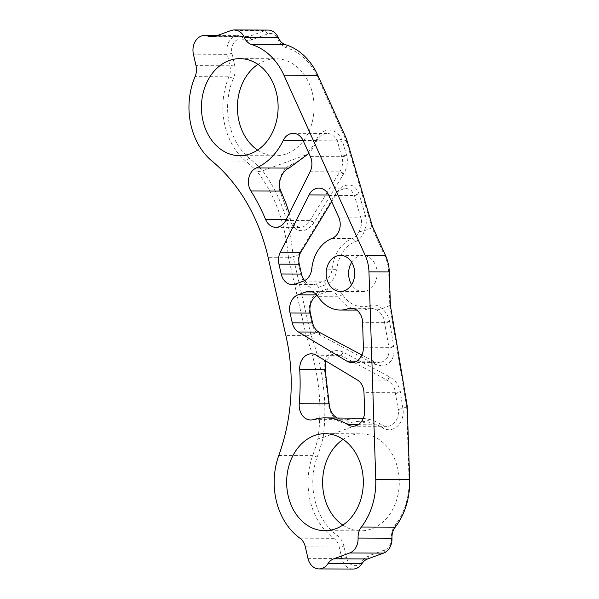 <?xml version="1.0" encoding="UTF-8"?>
<svg xmlns="http://www.w3.org/2000/svg" width="599" height="599" viewBox="0 0 599 599"><rect width="100%" height="100%" fill="white"/><g stroke="black" fill="none" stroke-linecap="round" stroke-linejoin="round"><path stroke-width="0.45" stroke-dasharray="3 2.25" d="M304.621 280.579A14.668 11.591 -89.8 0 0 312.596 284.645A14.668 11.591 -89.8 0 0 315.853 284.068L323.797 281.163A14.668 11.591 -89.8 0 0 332.093 268.906A36.606 28.924 90.2 0 1 352.339 238.499A14.668 11.591 -89.8 0 0 359.048 231.686C360.98 228.077 361.803 224.318 361.519 220.41L354.264 194.915L350.999 190.003L345.967 188.176L340.217 190.108L335.949 194.585L331.666 201.593M298.923 254.635L300.908 250.607L335.859 193.297L341.258 187.375C349.502 182.732 355.424 184.904 359.026 193.889L365.697 216.321C366.79 220.979 366.356 225.763 364.402 230.675L364.432 230.667A18.052 14.264 90.2 0 1 355.2 241.749A33.222 26.251 -89.8 0 0 336.825 269.34A18.052 14.264 90.2 0 1 326.612 284.42L318.668 287.325A18.052 14.264 90.2 0 1 301.012 275.001L298.781 265.177A18.052 14.264 90.2 0 1 298.923 254.635L293.158 256.746L288.426 257.315C285.349 223.172 274.948 194.638 257.226 171.726L262.647 170.895C279.943 193.986 290.118 222.603 293.158 256.746A176.473 139.44 90.2 0 1 293.173 256.814L310.874 334.721A176.473 139.44 90.2 0 1 310.888 334.789C323.4 369.096 327.496 403.277 323.175 437.315L323.183 437.442A176.473 139.44 90.2 0 1 317.178 457.037A60.933 48.145 -89.8 0 0 337.2 535.379A18.052 14.264 90.2 0 1 343.878 546.086L346.477 557.527A11.284 8.918 -89.8 0 0 353.23 565.441A11.284 8.918 -89.8 0 0 361.916 561.562A18.052 14.264 90.2 0 1 368.977 555.692L384.932 549.852A11.284 8.918 -89.8 0 0 391.379 538.389A18.052 14.264 90.2 0 1 395.407 524.791A60.933 48.145 -89.8 0 0 409.05 479.687L406.669 406.893L407.245 406.279M289.287 213.266L291.084 219.608L294.364 225.276L299.799 227.41L302.345 227.043C305.408 226.085 307.976 223.929 310.05 220.589L340.015 171.434C342.029 167.772 342.898 163.946 342.606 159.948L337.694 142.18L342.561 141.559L346.791 155.882C348.109 161.91 347.113 167.81 343.781 173.583L313.756 222.806C311.225 226.647 308.163 229.132 304.569 230.256C298.077 231.701 293.54 228.93 290.964 221.937L280.706 193.148C276.087 184.17 281.545 168.544 290.68 164.995L290.717 164.98C295.771 162.793 300.563 159.656 305.101 155.56L305.535 155.089A60.933 48.145 -89.8 0 0 316.901 138.803A18.052 14.264 90.2 0 1 341.49 139.17L342.561 141.559L346.087 140.248L317.567 77.009A60.933 48.145 -89.8 0 0 287.093 48.047A18.052 14.264 90.2 0 1 277.981 39.272A11.284 8.918 -89.8 0 0 267.716 33.911L251.752 39.751A18.052 14.264 90.2 0 1 243.321 39.556A11.284 8.918 -89.8 0 0 234.336 42.147A11.284 8.918 -89.8 0 0 231.94 53.401L234.546 64.849A18.052 14.264 90.2 0 1 233.385 78.417A60.933 48.145 -89.8 0 0 249.296 158.263A176.473 139.44 90.2 0 1 262.602 170.797L262.647 170.895M334.347 417.788C330.76 413.737 328.814 408.982 328.499 403.531L324.403 369.126C323.482 360.71 326.058 354.878 332.146 351.62C335.657 350.13 339.319 350.295 343.137 352.115L390.031 377.138C395.37 380.208 398.807 385.052 400.357 391.664L403.224 410.907A18.052 14.264 90.2 0 1 382.566 427.828A60.933 48.145 -89.8 0 0 366.109 421.733L365.547 421.591C359.932 420.955 354.526 421.404 349.329 422.939L349.284 422.946C343.923 424.264 338.944 422.55 334.347 417.788M363.301 418.282L370.152 419.577A64.318 50.818 90.2 0 1 381.698 424.796A14.668 11.591 -89.8 0 0 386.849 426.346A14.668 11.591 -89.8 0 0 398.477 411.049L394.704 389.29C393.184 385.314 390.773 382.327 387.471 380.335L340.659 355.334L335.313 353.912L331.359 354.743L325.796 360.972M361.886 355.042L373.851 361.422L379.414 362.62C386.355 361.399 389.567 356.555 389.065 348.071L383.899 318.908C382.409 315.022 380.066 312.079 376.853 310.072A14.668 11.591 -89.8 0 0 371.395 308.313A14.668 11.591 -89.8 0 0 368.318 308.829A36.606 28.924 90.2 0 1 360.65 310.102A36.606 28.924 90.2 0 1 338.42 296.767A14.668 11.591 -89.8 0 0 329.517 291.421A14.668 11.591 -89.8 0 0 326.26 291.998L318.316 294.91A14.668 11.591 -89.8 0 0 317.156 295.419M351.74 362.53L379.414 362.62M381.825 365.937L374.682 364.199L320.098 335.058L316.654 332.677A18.052 14.264 90.2 0 1 312.116 323.849L309.878 314.026A18.052 14.264 90.2 0 1 319.649 291.661L327.601 288.755A18.052 14.264 90.2 0 1 342.568 294.626A33.222 26.251 -89.8 0 0 369.695 305.565A18.052 14.264 90.2 0 1 382.162 308.71L382.012 308.62C385.883 311.862 388.399 316.092 389.552 321.319L393.857 347.18C394.793 358.202 390.788 364.454 381.825 365.937M351.695 262.287A18.052 14.264 90.2 0 1 358.921 256.162A18.052 14.264 90.2 0 1 362.927 255.451A18.052 14.264 90.2 0 1 376.988 270.995A18.052 14.264 90.2 0 1 366.798 290.844A18.052 14.264 90.2 0 1 362.792 291.556A18.052 14.264 90.2 0 1 351.613 284.637M257.6 150.072A48.519 38.336 -89.8 0 0 275.562 155.807A48.519 38.336 -89.8 0 0 286.329 153.898A48.519 38.336 -89.8 0 0 313.719 100.55A48.519 38.336 -89.8 0 0 275.922 58.769A48.519 38.336 -89.8 0 0 265.155 60.679A48.519 38.336 -89.8 0 0 257.914 64.37M342.808 525.106A48.519 38.336 -89.8 0 0 360.77 530.841A48.519 38.336 -89.8 0 0 371.537 528.932A48.519 38.336 -89.8 0 0 398.927 475.584A48.519 38.336 -89.8 0 0 361.122 433.803A48.519 38.336 -89.8 0 0 350.355 435.713A48.519 38.336 -89.8 0 0 343.122 439.404M406.669 406.871L389.799 305.887L388.691 272.096A32.72 25.854 -89.8 0 0 387.71 264.414A32.72 25.854 -89.8 0 0 385.322 257.248L372.069 227.867L346.095 140.263L346.514 138.953M372.503 226.579L372.084 227.89M382.162 308.71L390.383 305.303M352.916 569.05A14.668 11.591 90.2 0 1 341.834 558.455L339.229 547.014A14.668 11.591 -89.8 0 0 333.808 538.321A64.318 50.818 90.2 0 1 312.671 455.622A173.089 136.767 -89.8 0 0 317.919 438.865L323.175 437.315M317.919 438.865C322.681 404.767 318.818 370.504 306.321 336.084L316.654 332.677M306.321 336.084A173.089 136.767 -89.8 0 0 306.224 335.657L288.523 257.75A173.089 136.767 -89.8 0 0 288.426 257.315M257.226 171.726A173.089 136.767 -89.8 0 0 245.755 161.086A64.318 50.818 90.2 0 1 228.953 76.807A14.668 11.591 -89.8 0 0 229.896 65.778L227.298 54.337A14.668 11.591 90.2 0 1 238.492 35.596A14.668 11.591 90.2 0 1 242.086 36.329A14.668 11.591 -89.8 0 0 245.687 37.071A14.668 11.591 -89.8 0 0 248.944 36.494L264.9 30.654A14.668 11.591 90.2 0 1 268.157 30.077M323.183 437.442L366.109 421.733M403.134 408.181L406.669 406.893M364.432 230.667L372.069 227.867M376.853 310.072L382.012 308.62M318.047 331.606L316.579 332.58M336.765 417.915L343.429 420.101L358.374 417.997M370.152 419.577L365.547 421.591M398.432 409.506L403.134 408.159M349.329 422.939L346.237 419.704L349.284 422.946M337.694 142.18L337.095 140.847A14.668 11.591 -89.8 0 0 327.076 133.465A14.668 11.591 -89.8 0 0 317.118 140.548A64.318 50.818 90.2 0 1 309.533 152.767L305.101 155.56M305.535 155.089L262.602 170.797M300.234 253.182L298.894 254.755M359.048 231.686L364.334 230.832M359.026 193.889L354.264 194.915M290.964 221.937L291.084 219.608L286.112 219.593M328.499 403.531L329.248 404.52M343.137 352.115L340.659 355.334L316.272 355.244M374.682 364.199L373.851 361.422M310.379 156.624L342.014 156.736L346.791 155.882M338.682 217.1L360.92 217.175L365.697 216.321M354.129 308.777L368.318 308.829L369.695 305.565M357.408 379.998L387.074 380.11L389.627 376.921M388.691 272.096L389.29 271.939M409.649 479.537L409.05 479.687M395.25 527.15L395.407 524.791M391.971 538.194L391.379 538.389M383.6 553.102L384.932 549.852M367.636 558.942L368.977 555.692M361.908 563.704L361.916 561.562M307.946 558.335L341.834 558.455L346.477 557.527M305.348 546.894L339.229 547.014L343.878 546.086M299.919 538.194L333.808 538.321L337.2 535.379M278.782 455.502L312.671 455.622L317.178 457.037M385.322 257.248L385.569 255.556M293.173 256.814L288.523 257.75L268.195 257.675M310.874 334.721L306.224 335.657L285.895 335.582M317.567 77.009L317.814 75.324M287.093 48.047L285.648 44.753M277.981 39.272L278.243 37.617M267.716 33.911L264.9 30.654L231.012 30.527M251.752 39.751L248.944 36.494L215.056 36.367M243.321 39.556L242.086 36.329L215.423 36.232M231.94 53.401L227.298 54.337L193.41 54.21M234.546 64.849L229.896 65.778L196.008 65.658M233.385 78.417L228.953 76.807L195.064 76.679M249.296 158.263L245.755 161.086L211.866 160.959M356.69 361.152L373.447 361.212L374.285 363.982M320.098 335.058L319.26 332.288M389.065 348.071L393.857 347.18M393.738 346.454L388.961 347.345L363.376 347.255M384.94 323.101L389.717 322.21M389.552 321.319L384.82 322.382L362.59 322.299M312.116 323.849L312.611 322.898M318.855 332.071L319.589 334.774M309.878 314.026L310.379 313.075M319.649 291.661L318.316 294.91L316.706 294.903M327.601 288.755L326.26 291.998L312.438 291.953M342.568 294.626L338.42 296.767L318.091 296.692M358.12 424.713L381.698 424.796L382.566 427.828M364.596 410.921L403.224 410.907M395.752 393.453L400.529 392.555M400.357 391.664L395.625 392.734L363.99 392.615M387.471 380.335L390.031 377.138M341.063 355.551L343.616 352.362M325.182 369.703L324.403 369.126M329.21 403.831L328.477 402.85M324.553 370.002L325.324 370.437M313.397 419.592L346.207 419.712M346.574 155.096L341.827 156.107M303.206 140.72L337.095 140.847L341.49 139.17M303.101 140.495L317.118 140.548L316.901 138.803M290.68 164.995L289.04 168.087L290.717 164.98M280.632 190.534L280.706 193.148M280.953 193.679L280.871 191.081M290.912 218.964L290.74 221.173M285.663 220.499L310.05 220.589L313.756 222.806M310.095 171.748L339.76 171.861L343.526 174.002M314.071 222.311L310.304 220.162M343.781 173.583L340.015 171.434M328.881 195.439L354.466 195.536L359.213 194.518M365.48 215.535L360.733 216.553M335.949 194.585L335.859 193.297M335.597 193.724L335.68 195.004L328.664 194.982M300.99 251.887L300.908 250.607M300.586 251.153L300.735 252.314M299.283 264.234L298.781 265.177M301.514 274.057L301.012 275.001M295.524 283.993L315.853 284.068L318.668 287.325M303.468 281.088L323.797 281.163L326.612 284.42M311.765 268.831L336.825 269.34M332.011 238.424L352.339 238.499L355.2 241.749M340.517 255.369L362.927 255.451M239.959 58.635L275.922 58.769M325.167 433.669L361.122 433.803M371.395 308.313L351.059 308.238M386.849 426.346L352.961 426.226M335.313 353.912L311.338 353.822M310.701 419.981L343.429 420.101M329.517 291.421L309.181 291.346M356.66 310.095L360.65 310.102M327.076 133.465L293.188 133.337M312.596 284.645L292.267 284.57M299.799 227.41L275.825 227.321M345.967 188.176L318.878 188.079M217.385 35.513L238.492 35.596M245.687 37.071L211.799 36.943M324.808 530.707L360.77 530.841M239.6 155.673L275.562 155.807M340.389 291.473L362.792 291.556"/><path stroke-width="0.9" d="M325.796 360.972L325.182 369.703L329.248 404.52C329.667 408.99 331.404 412.816 334.452 415.991L336.765 417.915M336.511 256.08A18.052 14.264 90.2 0 1 340.517 255.369A18.052 14.264 90.2 0 1 354.586 270.913A18.052 14.264 90.2 0 1 344.395 290.762A18.052 14.264 90.2 0 1 340.389 291.473A18.052 14.264 90.2 0 1 326.32 275.929A18.052 14.264 90.2 0 1 336.511 256.08M229.192 60.544A48.519 38.336 90.2 0 1 239.959 58.635A48.519 38.336 90.2 0 1 277.756 100.415A48.519 38.336 90.2 0 1 250.367 153.763A48.519 38.336 90.2 0 1 239.6 155.673A48.519 38.336 90.2 0 1 201.803 113.892A48.519 38.336 90.2 0 1 229.192 60.544M314.393 435.578A48.519 38.336 90.2 0 1 325.167 433.669A48.519 38.336 90.2 0 1 362.964 475.449A48.519 38.336 90.2 0 1 335.575 528.797A48.519 38.336 90.2 0 1 324.808 530.707A48.519 38.336 90.2 0 1 287.011 488.926A48.519 38.336 90.2 0 1 314.393 435.578M286.112 219.593L265.627 219.519A14.668 11.591 -89.8 0 0 275.825 227.321A14.668 11.591 -89.8 0 0 285.663 220.499L310.095 171.748A14.668 11.591 -89.8 0 0 311.45 159.836A14.668 11.591 -89.8 0 0 310.379 156.624L303.206 140.72A14.668 11.591 -89.8 0 0 293.188 133.337A14.668 11.591 -89.8 0 0 283.23 140.421L303.101 140.495M331.666 201.593L300.234 253.182A14.668 11.591 -89.8 0 0 299.283 264.234L301.514 274.057L281.178 273.983A14.668 11.591 -89.8 0 0 292.267 284.57A14.668 11.591 -89.8 0 0 295.524 283.993L303.468 281.088A14.668 11.591 -89.8 0 0 311.765 268.831A36.606 28.924 -89.8 0 1 332.011 238.424A14.668 11.591 -89.8 0 0 339.768 220.327A14.668 11.591 -89.8 0 0 338.682 217.1L328.881 195.439A14.668 11.591 -89.8 0 0 318.878 188.079A14.668 11.591 -89.8 0 0 309.039 194.907L328.664 194.982M356.69 361.152L346.799 361.115A14.668 11.591 -89.8 0 0 351.74 362.53A14.668 11.591 -89.8 0 0 363.376 347.255L362.59 322.299A14.668 11.591 -89.8 0 0 362.148 318.833A14.668 11.591 -89.8 0 0 351.059 308.238A14.668 11.591 -89.8 0 0 347.989 308.755L354.129 308.777M358.12 424.713L347.809 424.676A14.668 11.591 -89.8 0 0 352.961 426.226A14.668 11.591 -89.8 0 0 364.596 410.921L363.99 392.615A14.668 11.591 -89.8 0 0 363.556 389.17A14.668 11.591 -89.8 0 0 357.408 379.998L316.272 355.244A14.668 11.591 -89.8 0 0 311.338 353.822A14.668 11.591 -89.8 0 0 299.725 369.613L325.182 369.703M388.204 263.463A36.105 28.527 90.2 0 1 389.29 271.939L390.383 305.303L407.245 406.279L409.649 479.537A64.318 50.818 90.2 0 1 395.25 527.15A14.668 11.591 -89.8 0 0 391.971 538.194A14.668 11.591 90.2 0 1 383.6 553.102L367.636 558.942A14.668 11.591 -89.8 0 0 361.908 563.704A14.668 11.591 90.2 0 1 352.916 569.05L319.027 568.923A14.668 11.591 90.2 0 1 307.946 558.335L305.348 546.894A14.668 11.591 -89.8 0 0 299.919 538.194A64.318 50.818 -89.8 0 1 278.782 455.502A173.089 136.767 -89.8 0 0 285.895 335.582L268.195 257.675A173.089 136.767 -89.8 0 0 211.866 160.959A64.318 50.818 -89.8 0 1 195.064 76.679A14.668 11.591 -89.8 0 0 196.008 65.658L193.41 54.21A14.668 11.591 90.2 0 1 204.603 35.468A14.668 11.591 90.2 0 1 208.205 36.21A14.668 11.591 -89.8 0 0 211.799 36.943A14.668 11.591 -89.8 0 0 215.056 36.367L231.012 30.527A14.668 11.591 90.2 0 1 234.269 29.95A14.668 11.591 90.2 0 1 244.355 37.49A14.668 11.591 -89.8 0 0 251.767 44.626L285.648 44.753A64.318 50.818 90.2 0 1 317.814 75.324L346.514 138.953L372.503 226.579L385.569 255.556A36.105 28.527 90.2 0 1 388.204 263.463M234.269 29.95L268.157 30.077A14.668 11.591 90.2 0 1 278.243 37.617A14.668 11.591 -89.8 0 0 285.648 44.753M395.25 527.15L361.362 527.023A14.668 11.591 -89.8 0 0 358.082 538.067A14.668 11.591 90.2 0 1 349.711 552.974L333.748 558.815A14.668 11.591 -89.8 0 0 328.02 563.584A14.668 11.591 90.2 0 1 319.027 568.923M361.362 527.023A64.318 50.818 -89.8 0 0 375.76 479.41L368.962 271.864A36.105 28.527 -89.8 0 0 365.24 255.481L283.926 75.197A64.318 50.818 -89.8 0 0 251.767 44.626M343.122 439.404A48.519 38.336 -89.8 0 0 322.606 482.18A48.519 38.336 -89.8 0 0 342.808 525.106M351.613 284.637A18.052 14.264 90.2 0 1 351.695 262.287M317.156 295.419A14.668 11.591 -89.8 0 0 310.379 313.075L312.611 322.898A14.668 11.591 -89.8 0 0 318.047 331.606L361.886 355.042M346.799 361.115L298.422 331.996L318.855 332.071M312.611 322.898L292.275 322.824A14.668 11.591 -89.8 0 0 298.422 331.996M347.809 424.676A64.318 50.818 -89.8 0 0 325.22 417.87L363.301 418.282M325.22 417.87A64.318 50.818 -89.8 0 0 313.397 419.592A14.668 11.591 -89.8 0 1 310.701 419.981A14.668 11.591 -89.8 0 1 299.238 403.719A184.372 145.684 -89.8 0 0 299.725 369.613M347.989 308.755A36.606 28.924 -89.8 0 1 340.322 310.035A36.606 28.924 -89.8 0 1 318.091 296.692A14.668 11.591 -89.8 0 0 309.181 291.346A14.668 11.591 -89.8 0 0 305.932 291.923L312.438 291.953M316.706 294.903L297.98 294.835A14.668 11.591 -89.8 0 0 290.043 313L310.379 313.075M297.98 294.835L305.932 291.923M292.275 322.824L290.043 313M308.934 153.426L289.07 168.079C281.71 170.97 277.262 183.144 280.632 190.534L286.322 204.319L289.287 213.266M289.07 168.079L256.23 167.967A64.318 50.818 -89.8 0 0 283.23 140.421M301.514 274.057A14.668 11.591 -89.8 0 0 304.621 280.579M281.178 273.983L278.947 264.159L299.283 264.234M300.735 252.314L280.302 252.239A14.668 11.591 -89.8 0 0 278.947 264.159M265.627 219.519A184.372 145.684 -89.8 0 0 250.906 190.976L280.871 191.081M256.23 167.967A14.668 11.591 -89.8 0 0 250.906 190.976M280.302 252.239L309.039 194.907M257.914 64.37A48.519 38.336 -89.8 0 0 237.406 107.146A48.519 38.336 -89.8 0 0 257.6 150.072M361.908 563.704L328.02 563.584M367.636 558.942L333.748 558.815M349.711 552.974L383.6 553.102M391.971 538.194L358.082 538.067M375.76 479.41L409.649 479.537M329.21 403.831L299.238 403.719M368.962 271.864L389.29 271.939M244.355 37.49L278.243 37.617M208.205 36.21L215.423 36.232M283.926 75.197L317.814 75.324M365.24 255.481L385.569 255.556M340.322 310.035L356.66 310.095M204.603 35.468L217.385 35.513"/></g></svg>
